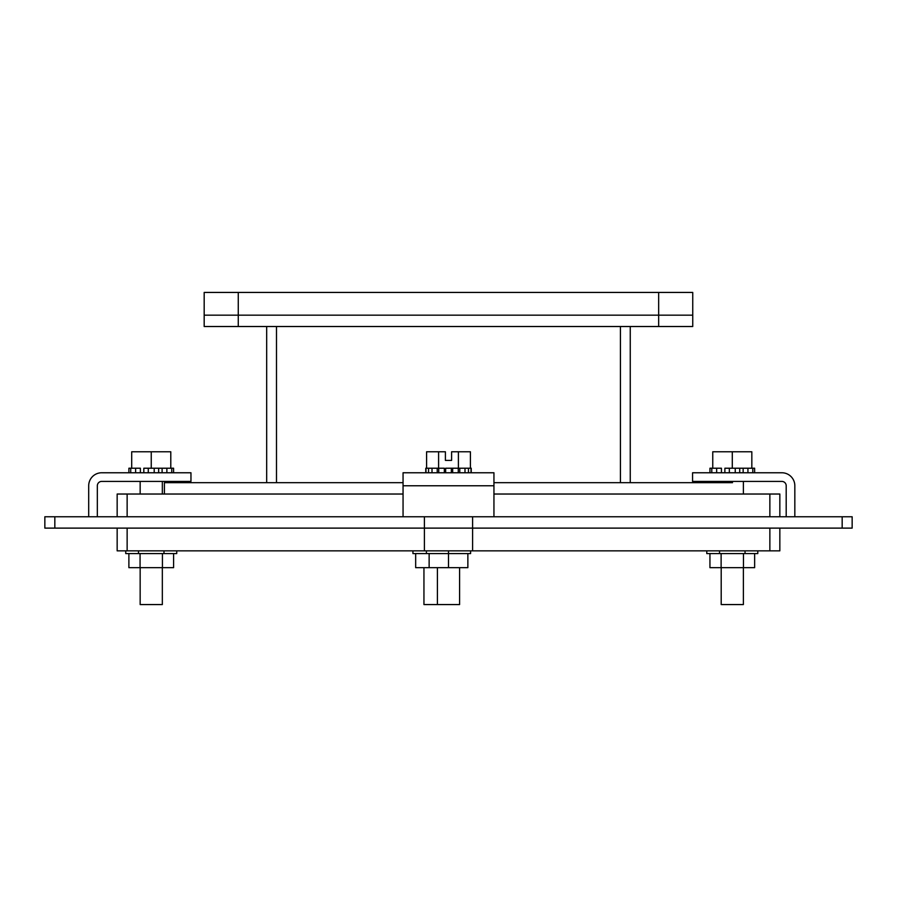 <?xml version="1.0" encoding="UTF-8"?>
<svg xmlns="http://www.w3.org/2000/svg" width="897" height="897" viewBox="0 0 897 897"><rect width="100%" height="100%" fill="white"/><g stroke="black" fill="none" stroke-linecap="round" stroke-linejoin="round"><path stroke-width="1.35" d="M403.056 482.676L164.42 482.676L164.42 494.034L403.056 494.034L117.159 494.034L117.159 516.762M779.841 516.762L779.841 494.034L493.944 494.034L732.513 494.034M54.829 528.12L54.829 516.762L44.85 516.762L44.85 528.12L852.15 528.12L852.15 516.762L842.171 516.762L842.171 528.12M117.159 528.12L117.159 550.848L472.607 550.848L472.607 516.762L842.171 516.762M472.607 516.762L424.393 516.762L424.393 550.848M54.829 516.762L424.393 516.762M493.944 482.676L732.513 482.676M238.266 315.161L204.18 315.161L204.18 326.519L238.266 326.519L238.266 315.161L658.656 315.161L204.18 315.161L204.18 292.433L238.266 292.433L238.266 315.161M238.266 292.433L692.742 292.433L692.742 315.161L658.656 315.161L692.742 315.161L692.742 326.519L238.266 326.519M630.255 482.676L630.255 326.519M266.678 326.519L266.678 482.676M472.607 550.848L779.841 550.848L779.841 528.12M403.056 485.77L493.944 485.77L493.944 472.764L403.056 472.764L403.056 516.762M493.944 485.77L493.944 516.762M423.945 567.666L423.945 604.567L459.589 604.567L459.589 567.666M437.231 472.764L437.231 468.223L432.006 468.223L438.734 468.223L438.734 472.764M445.663 472.764L445.663 468.223L452.66 468.223L451.337 468.223L451.337 472.764M458.266 472.764L458.266 468.223L464.994 468.223L459.769 468.223L459.769 472.764M438.599 468.223L438.599 451.774L426.591 451.774L426.591 468.223L428.542 468.223L425.772 468.223L425.772 472.764M471.228 472.764L471.228 468.223L468.458 468.223L470.409 468.223L470.409 451.774L458.401 451.774L458.401 468.223M438.599 451.774L445.405 451.774L445.405 460.408L451.595 460.408L451.595 451.774L458.401 451.774M432.006 472.764L432.006 468.223L428.542 468.223L428.542 472.764M444.34 472.764L444.34 468.223L438.734 468.223M458.266 468.223L452.66 468.223L452.66 472.764M468.458 472.764L468.458 468.223L464.994 468.223L464.994 472.764M425.974 472.764L425.974 468.223M471.026 468.223L471.026 472.764M470.589 550.848L470.589 553.572L448.5 553.572L448.5 550.848M429.136 553.572L429.136 567.666L448.5 567.666L448.5 553.572L426.411 553.572L426.411 550.848M448.5 567.666L467.864 567.666L467.864 553.572M794.832 516.762L794.832 485.77A12.995 12.995 0 0 0 781.836 472.764L692.574 472.764L692.574 481.409L781.836 481.409A4.362 4.362 0 0 1 786.198 485.77L786.198 516.762M743.378 481.409L743.378 494.034M743.378 567.666L743.378 604.567L721.199 604.567L721.199 567.666M735.248 472.764L735.248 468.223L743.153 468.223L739.711 468.223L739.711 472.764M747.93 472.764L747.93 468.223L751.832 468.223L751.832 451.774L732.288 451.774L732.288 468.223M732.288 451.774L712.756 451.774L712.756 468.223L716.658 468.223L716.658 472.764M724.877 472.764L724.877 468.223L729.339 468.223L729.339 472.764M712.756 468.223L709.953 468.223L709.953 472.764M721.435 472.764L721.435 468.223L716.658 468.223M735.248 468.223L729.339 468.223M747.93 468.223L743.153 468.223L743.153 472.764M754.635 472.764L754.635 468.223L751.832 468.223M711.781 472.764L711.781 468.223M752.807 468.223L752.807 472.764M745.048 550.848L745.048 553.572L757.797 553.572L757.797 550.848M745.048 553.572L719.54 553.572L719.54 550.848M719.54 553.572L706.791 553.572L706.791 550.848M709.942 553.572L709.942 567.666L754.646 567.666L754.646 553.572M721.121 553.572L721.121 567.666M743.467 553.572L743.467 567.666M426.411 553.572L412.945 553.572L412.945 550.848M415.67 553.572L415.67 567.666L429.136 567.666M190.96 472.764L101.709 472.764A12.995 12.995 0 0 0 88.702 485.77L88.702 516.762L97.336 516.762L97.336 485.77A4.362 4.362 0 0 1 101.709 481.409L190.96 481.409L190.96 472.764M140.156 481.409L140.156 494.034M140.156 567.666L140.156 604.567L162.335 604.567L162.335 567.666M154.194 472.764L154.194 468.223L162.099 468.223L158.657 468.223L158.657 472.764M166.876 472.764L166.876 468.223L170.789 468.223L170.789 451.774L151.245 451.774L151.245 468.223M151.245 451.774L131.702 451.774L131.702 468.223L135.615 468.223L135.615 472.764M143.823 472.764L143.823 468.223L148.285 468.223L148.285 472.764M131.702 468.223L128.899 468.223L128.899 472.764M140.381 472.764L140.381 468.223L135.615 468.223M154.194 468.223L148.285 468.223M166.876 468.223L162.099 468.223L162.099 472.764M173.581 472.764L173.581 468.223L170.789 468.223M171.753 468.223L171.753 472.764M130.727 472.764L130.727 468.223M138.486 553.572L138.486 550.848L163.994 550.848L163.994 553.572L125.737 553.572L125.737 550.848M163.994 553.572L176.743 553.572L176.743 550.848M128.888 553.572L128.888 567.666L173.592 567.666L173.592 553.572M162.424 567.666L162.424 553.572M140.067 553.572L140.067 567.666M127.139 516.762L127.139 494.034M769.861 494.034L769.861 516.762M658.656 292.433L658.656 326.519M620.432 326.519L620.432 482.676M276.489 482.676L276.489 326.519M127.139 550.848L127.139 528.12M769.861 528.12L769.861 550.848M437.411 567.666L437.411 604.567M721.199 481.409L721.199 482.676M162.335 481.409L162.335 494.034"/></g></svg>
